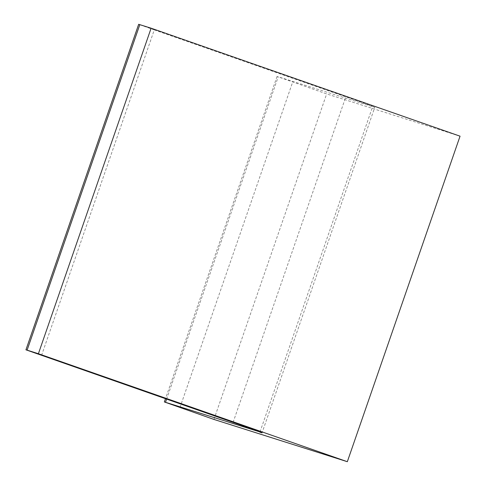 <?xml version="1.0" encoding="UTF-8"?>
<svg xmlns="http://www.w3.org/2000/svg" width="486" height="486" viewBox="0 0 486 486"><rect width="100%" height="100%" fill="white"/><g stroke="black" fill="none" stroke-linecap="round" stroke-linejoin="round"><path stroke-width="0.36" stroke-dasharray="2.43 1.82" d="M460.054 136.183L326.659 93.919L277.075 76.43L372.634 106.671A44.785 0.389 19.1 0 0 374.791 107.285L262.069 432.807M213.943 419.436L326.659 93.919M41.553 355.436L154.275 29.913L345.813 96.86A44.785 0.389 19.1 0 1 374.791 107.285M154.275 29.913L138.668 24.3M179.96 407.56L292.681 82.043M166.601 399.14L278.235 76.758M259.998 431.957L372.634 106.671M233.092 422.377L345.813 96.86M277.075 76.43L165.465 398.739"/><path stroke-width="0.73" d="M151.116 28.206L38.394 353.729L347.332 461.7L460.054 136.183L151.116 28.206L138.668 24.3L25.946 349.817L27.107 350.151L139.828 24.634M347.332 461.7L213.943 419.436L164.353 401.946L259.998 431.957M25.946 349.817L233.092 422.377A44.785 0.389 19.1 0 1 262.069 432.807A44.785 0.389 19.1 0 1 259.913 432.188M38.394 353.729L27.107 350.151M165.513 402.28L166.601 399.14M165.465 398.739L164.353 401.946"/></g></svg>
